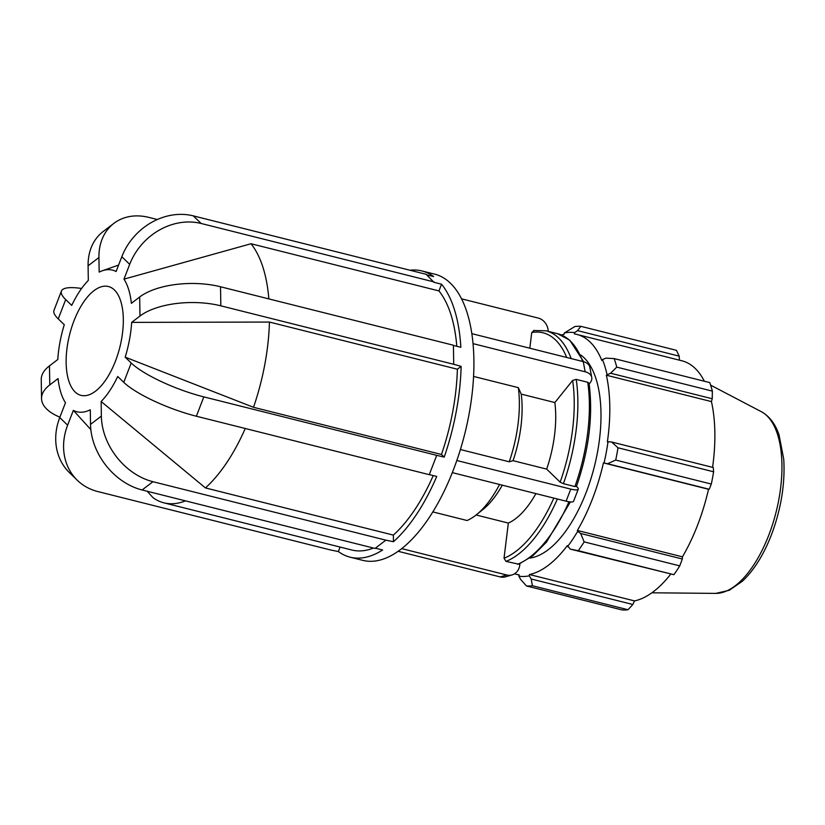 <?xml version="1.0" encoding="UTF-8"?>
<svg xmlns="http://www.w3.org/2000/svg" width="825" height="825" viewBox="0 0 825 825"><rect width="100%" height="100%" fill="white"/><g stroke="black" fill="none" stroke-linecap="round" stroke-linejoin="round"><path stroke-width="1.24" d="M591.742 377.386L589.813 367.218A13.303 8.353 169.3 0 0 583.244 361.618L585.173 371.786A13.303 8.353 -10.7 0 1 591.742 377.386A13.303 8.353 -10.7 0 1 590.123 382.738L589.143 383.955M471.817 333.651L583.244 361.618M585.173 371.786L473.024 343.633M461.515 298.825L538.302 318.089A13.303 11.395 -106.2 0 1 548.264 331.361M500.167 576.912A13.303 11.395 73.8 0 0 505.457 576.84L512.047 574.922A13.303 11.395 -106.2 0 1 506.767 574.994L500.167 576.912L398.145 551.296M519.946 563.702L519.781 565.022A13.303 11.395 -106.2 0 1 512.047 574.922M401.734 548.635L506.767 574.994M476.128 514.986L508.344 523.071L504.023 558.226L506.003 561.382L518.739 564.197M432.847 511.912L467.074 520.513A88.533 40.868 104.1 0 0 476.458 514.717A88.533 40.868 104.1 0 0 499.558 484.481M589.06 383.439L587.74 382.274L576.221 379.387L572.632 380.428L554.854 402.548L521.235 394.113L518.337 387.657L473.56 376.427M534.342 330.526L531.743 332.527L529.815 348.202M456.813 460.505L570.766 489.112A13.303 3.042 -158.9 0 0 578.263 489.132A13.303 3.042 -158.9 0 0 577.294 487.214L576.489 486.43M554.854 402.548A80.716 37.259 104.1 0 1 546.676 469.116L560.144 482.161L563.423 483.687L574.932 486.575L576.242 486.193M535.899 493.608A80.716 37.259 104.1 0 1 508.344 523.071M460.402 449.532L509.231 461.794L513.057 460.67L546.676 469.116M518.337 387.657A88.533 40.868 104.1 0 1 509.231 461.794M521.235 394.113A80.716 37.259 104.1 0 1 513.057 460.67M502.291 485.172A80.716 37.259 104.1 0 1 482.986 509.479L476.458 514.717M570.766 489.112L566.105 501.188A13.303 3.042 21.1 0 0 573.592 501.218L578.263 489.132M566.105 501.188L452.317 472.632M434.053 281.933L201.166 223.482A59.018 50.593 134.1 0 0 129.69 264.34L123.977 279.149L251.006 243.746L438.941 290.916L441.54 284.202L433.919 282.284L426.185 274.312L193.287 215.861A59.018 50.593 -45.9 0 0 121.822 256.719L116.108 271.518A73.023 33.701 104.1 0 0 102.228 270.806L118.594 265.073M131.67 322.379L269.435 322.059L457.37 369.229L461.134 366.352L453.709 364.289L220.822 305.827A59.018 26.245 179.1 0 0 139.972 316.037L131.67 322.379A73.023 33.701 104.1 0 1 125.183 357.163L131.206 363A59.018 13.478 21.1 0 0 203.827 396.887L436.714 455.348L429.258 474.674L196.371 416.223A59.018 13.478 -158.9 0 1 123.75 382.326L117.717 376.489A73.023 33.701 104.1 0 1 101.145 401.507L101.362 416.099A59.018 45.303 52.6 0 0 152.955 481.707L385.853 540.158L380.428 544.304L375.004 548.439L142.117 489.978A59.018 45.303 -127.4 0 1 90.523 424.37L90.296 409.778A73.023 33.701 104.1 0 1 73.343 410.376L67.629 425.174A59.018 50.593 134.1 0 0 77.354 480.315A59.018 50.593 134.1 0 0 97.732 491.535L330.619 549.986L338.374 551.554L340.106 547.068M453.709 364.289L453.42 345.232L220.533 286.77A59.018 26.245 -0.9 0 0 139.683 296.979L131.381 303.322A73.023 33.701 104.1 0 0 123.977 279.149M385.853 540.158L393.463 541.726L393.36 535.105L205.425 487.926L101.145 401.507M436.714 455.348L444.19 457.122L441.457 454.472L253.512 407.302L125.183 357.163M453.42 345.427L460.845 347.294A147.551 68.104 104.1 0 0 441.54 284.202M73.343 410.376L90.843 429.608M147.159 491.246L153.027 497.661A140.178 64.701 104.1 0 0 163.958 502.848L351.893 550.028A140.178 64.701 104.1 0 0 373.447 548.048M426.711 274.828L433.661 276.571A147.551 68.104 104.1 0 0 421.936 270.951L434.641 274.137A147.551 68.104 104.1 0 1 453.296 470.106A147.551 68.104 104.1 0 1 362.794 560.361L350.099 557.174A147.551 68.104 104.1 0 1 338.374 551.554M77.354 480.315L69.486 472.694A59.018 50.593 -45.9 0 1 59.761 417.553L65.474 402.744A73.023 33.701 104.1 0 1 58.07 378.572L49.778 384.914A59.018 26.245 179.1 0 0 41.539 398.568A59.018 26.245 179.1 0 0 59.905 417.182M81.582 288.482A59.018 13.478 21.1 0 0 61.421 291.06A59.018 13.478 21.1 0 0 65.701 299.568L71.734 305.405A73.023 33.701 104.1 0 1 88.316 280.387L88.089 265.794A59.018 45.303 -127.4 0 1 103.053 231.629L113.891 223.358A59.018 45.303 52.6 0 0 98.928 257.524L99.155 272.116A73.023 33.701 104.1 0 1 102.228 270.806M157.317 219.512L148.902 217.408A59.018 45.303 52.6 0 0 113.891 223.358M41.539 398.568L41.25 379.5A59.018 26.245 -0.9 0 1 49.479 365.857L57.781 359.514A73.023 33.701 104.1 0 1 64.278 324.73L58.245 318.893A59.018 13.478 -158.9 0 1 53.965 310.396L61.421 291.06M350.099 557.174A147.551 68.104 104.1 0 0 382.625 550.007L375.344 548.182M393.463 541.726A147.551 68.104 104.1 0 0 436.734 476.448L429.289 474.581M75.065 391.916A56.11 25.895 104.1 0 1 74.353 391.184A56.11 25.895 104.1 0 1 69.609 334.641A56.11 25.895 104.1 0 1 100.485 287.038A56.11 25.895 104.1 0 1 120.079 346.304A56.11 25.895 104.1 0 1 75.065 391.916M251.006 243.746A140.178 64.701 104.1 0 1 268.847 298.897M269.435 322.059A140.178 64.701 104.1 0 1 253.512 407.302M245.252 428.495A140.178 64.701 104.1 0 1 205.425 487.926M185.512 500.868A140.178 64.701 104.1 0 1 163.958 502.848M438.941 290.916A140.178 64.701 104.1 0 1 456.802 346.273M457.37 369.229A140.178 64.701 104.1 0 1 441.457 454.472M433.228 475.571A140.178 64.701 104.1 0 1 393.36 535.105M409.953 270.239A147.551 68.104 104.1 0 1 421.936 270.951M461.134 366.352A147.551 68.104 104.1 0 1 444.19 457.122M514.583 573.777A123.698 57.09 -75.9 0 0 516.656 574.386A123.698 57.09 -75.9 0 0 519.183 574.891L518.894 576.19L520.585 579.356L526.433 585.946A133.011 61.39 -75.9 0 0 532.414 585.74L531.176 578.985L529.258 575.829A125.029 57.709 104.1 0 1 518.894 576.19M529.258 575.829L529.444 574.53A123.698 57.09 -75.9 0 0 567.342 545.603L570.292 549.12L578.304 550.698A133.011 61.39 -75.9 0 0 584.152 541.881L580.656 533.486L577.706 531.279A125.029 57.709 104.1 0 1 567.569 546.583M577.706 531.279L577.376 530.465A123.698 57.09 -75.9 0 0 603.446 462.887L607.571 463.743L615.718 460.061A133.011 61.39 -75.9 0 0 618.007 447.789L611.624 442.014L608.035 441.705A125.029 57.709 104.1 0 1 604.065 462.98M608.035 441.705L607.386 441.839A123.698 57.09 -75.9 0 0 606.354 375.21L610.572 373.23L616.77 367.125A133.011 61.39 -75.9 0 0 614.161 358.597L605.952 358.132L602.477 359.576A125.029 57.709 104.1 0 1 606.994 374.364M602.477 359.576L601.879 360.587A123.698 57.09 -75.9 0 0 576.892 334.434A123.698 57.09 -75.9 0 0 574.365 333.929L574.654 332.64L577.541 330.619L580.841 326.329A133.011 61.39 -75.9 0 0 574.86 326.535L564.29 333.001A125.029 57.709 104.1 0 1 574.654 332.64M564.29 333.001L564.104 334.29A123.698 57.09 -75.9 0 0 561.392 334.971M580.748 354.987A106.404 49.108 104.1 0 1 586.132 492.535A106.404 49.108 104.1 0 1 529.774 558.092M614.161 358.597L709.758 382.594A133.011 61.39 104.1 0 1 712.367 391.122L616.77 367.125M618.007 447.789L713.604 471.787L713.285 467.528L611.624 442.014M577.376 530.465L682.44 556.834L682.316 559.01L580.656 533.486M584.152 541.881L679.748 565.878L682.316 559.01M529.444 574.53L634.507 600.909L632.837 604.498L531.176 578.985M532.414 585.74L628.011 609.737L632.837 604.498M607.571 463.743L709.232 489.256L711.315 484.058L615.718 460.061M603.446 462.887L708.52 489.266A123.698 57.09 104.1 0 1 697.599 525.102A123.698 57.09 104.1 0 1 682.44 556.834M709.232 489.256L708.52 489.266M679.748 565.878A133.011 61.39 104.1 0 1 673.901 574.695L578.304 550.698M570.292 549.12L673.901 574.695M670.622 574.293A123.698 57.09 104.1 0 1 634.507 600.909M628.011 609.737A133.011 61.39 104.1 0 1 622.029 609.943L526.433 585.946M577.541 330.619L679.202 356.142L676.438 350.326L580.841 326.329M679.202 356.142L679.418 360.174M576.892 334.434L681.955 360.814A123.698 57.09 104.1 0 1 704.354 381.233M610.572 373.23L712.233 398.753L712.367 391.122M712.233 398.753L711.428 401.589A123.698 57.09 104.1 0 1 712.573 467.342M713.604 471.787A133.011 61.39 104.1 0 1 711.315 484.058M606.354 375.21L711.428 401.589M568.941 501.775A119.707 55.254 104.1 0 1 517.512 564.269M587.74 382.274A119.707 55.254 104.1 0 1 574.932 486.575M583.667 361.732L569.735 340.168L557.535 333.692A119.707 55.254 104.1 0 1 582.667 361.474M506.003 561.382A119.707 55.254 -75.9 0 0 557.38 499.001M563.423 483.687A119.707 55.254 -75.9 0 0 576.221 379.387M571.148 358.576A119.707 55.254 -75.9 0 0 546.016 330.804L557.535 333.692M553.822 498.104A117.047 54.027 104.1 0 1 504.023 558.226M572.632 380.428A117.047 54.027 104.1 0 1 560.144 482.161M531.743 332.527A117.047 54.027 104.1 0 1 566.692 357.462M220.822 305.827L220.533 286.77M201.166 223.482L193.287 215.861M49.479 365.857L49.778 384.914M59.761 417.553L67.629 425.174M142.117 489.978L152.955 481.707M90.523 424.37L101.362 416.099M196.371 416.223L203.827 396.887M123.75 382.326L131.206 363M139.972 316.037L139.683 296.979M129.69 264.34L121.822 256.719M98.928 257.524L88.089 265.794M65.701 299.568L58.245 318.893M768.787 535.147A94.225 43.488 104.1 0 1 715.801 593.392L729.197 590.308L742.283 581.326C753.906 570.384 763.62 554.916 771.396 534.909C781.089 509.097 785.204 483.883 783.75 459.267L779.048 434.868C775.335 423.957 769.457 416.243 761.393 411.727A94.225 43.488 104.1 0 1 768.787 535.147M518.76 564.187L532.795 555.813L546.459 542.149L570.364 501.951M589.071 383.46C593.227 415.48 589.019 449.842 576.438 486.554M546.016 330.804L533.497 330.495M761.393 411.727L710.624 385.141M715.801 593.392L651.884 592.793M516.656 574.386L519.162 575.015"/></g></svg>
